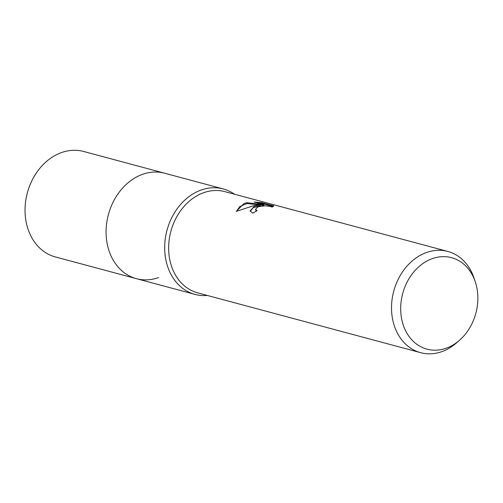 <?xml version="1.0" encoding="UTF-8"?>
<svg xmlns="http://www.w3.org/2000/svg" width="503" height="503" viewBox="0 0 503 503"><rect width="100%" height="100%" fill="white"/><g stroke="black" fill="none" stroke-linecap="round" stroke-linejoin="round"><path stroke-width="0.75" d="M158.546 277.581A54.588 43.654 -75 0 1 136.407 278.675A54.588 43.654 -75 0 1 109.088 250.959A54.588 43.654 -75 0 1 106.806 241.528A54.588 43.654 -75 0 1 127.177 183.545A54.588 43.654 -75 0 1 164.701 173.227L223.288 188.946A54.588 43.654 -75 0 1 234.53 194.221M109.088 250.959L109.088 250.959A54.588 43.654 -75 0 1 106.806 241.528A54.588 43.654 -75 0 1 127.177 183.545L127.177 183.545M207.368 295.456A54.588 43.654 -75 0 1 194.994 294.4A54.588 43.654 -75 0 1 165.393 257.247A54.588 43.654 -75 0 1 223.288 188.946M254.317 206.287L260.202 204.916L252.877 205.903L236.297 211.392L243.98 203.514L246.91 202.709L263.83 204.652L254.116 202.049L261.805 202.652L273.802 205.878L272.029 207.135L270.595 206.463L265.138 205.834L258.888 206.632L257.536 207.154L255.505 209.424L257.115 210.688A52.406 41.906 105 0 0 252.852 213.203L250.142 210.902L254.317 206.287M459.56 340.21L456.649 342.769A52.406 41.906 -75 0 1 441.879 351.622A52.406 41.906 -75 0 1 420.627 352.672A52.406 41.906 -75 0 1 391.623 304.17A52.406 41.906 -75 0 1 426.538 252.493A52.406 41.906 -75 0 1 447.789 251.437A52.406 41.906 -75 0 1 474.015 278.052L475.253 281.718A47.364 37.876 -75 0 1 459.56 340.21A47.364 37.876 -75 0 1 446.205 348.208A47.364 37.876 -75 0 1 401.312 316.934A47.364 37.876 -75 0 1 432.341 258.624A47.364 37.876 -75 0 1 475.253 281.718M420.627 352.672L197.754 292.878A52.406 41.906 -75 0 1 168.75 244.376A52.406 41.906 -75 0 1 203.665 192.699A52.406 41.906 -75 0 1 224.916 191.643L447.789 251.437M256.285 211.128L255.499 209.424M273.242 206.551L261.944 203.52L261.805 202.652M250.249 211.31L253.103 207.77L260.328 205.746L260.202 204.916M261.944 203.52L257.857 203.049M263.83 204.652L263.962 205.494L260.208 204.985M259.85 204.941L247.042 203.539L239.711 206.62L236.498 211.291M247.042 203.539L246.91 202.709M142.563 174.327A54.588 43.654 -75 0 1 164.701 173.227L83.655 151.478A54.588 43.654 -75 0 0 61.517 152.579A54.588 43.654 -75 0 0 25.15 206.406A54.588 43.654 -75 0 0 55.361 256.932L136.407 278.675A54.588 43.654 -75 0 1 106.196 228.155A54.588 43.654 -75 0 1 142.563 174.327M136.407 278.675L194.994 294.4"/></g></svg>
